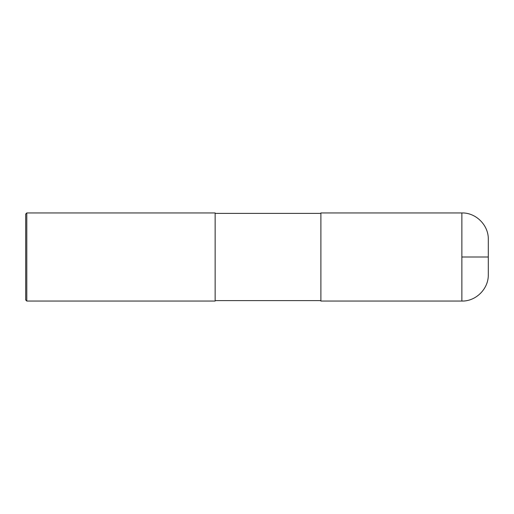 <?xml version="1.0" encoding="UTF-8"?>
<svg xmlns="http://www.w3.org/2000/svg" width="514" height="514" viewBox="0 0 514 514"><rect width="100%" height="100%" fill="white"/><g stroke="black" fill="none" stroke-linecap="round" stroke-linejoin="round"><path stroke-width="0.39" stroke-dasharray="2.57 1.93" d="M461.868 301.056L461.868 212.944M488.3 274.624L488.3 239.376M320.884 301.056L320.884 212.944M320.884 257L320.884 300.619L320.884 257M215.148 257L215.148 300.619L215.148 257M215.148 301.056L215.148 212.944M26.799 301.056L26.799 212.944M25.7 299.958L25.7 214.042"/><path stroke-width="0.77" d="M461.868 257L461.868 301.056C475.99 301.422 488.666 288.746 488.3 274.624L488.3 257L461.868 257L461.868 212.944L320.884 212.944L320.884 301.056L461.868 301.056M461.868 212.944C475.99 212.578 488.666 225.254 488.3 239.376L488.3 257M26.799 212.944L215.148 212.944L215.148 301.056L26.799 301.056L25.7 299.958L25.7 214.042L26.799 212.944L26.799 301.056M320.884 300.619L215.148 300.619M320.884 213.381L215.148 213.381"/></g></svg>
